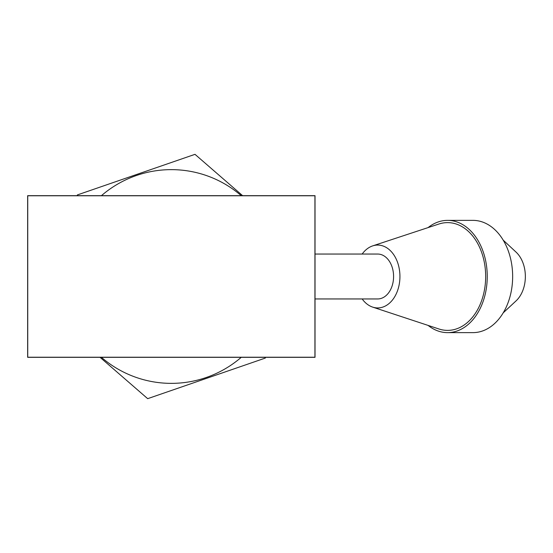 <?xml version="1.0" encoding="UTF-8"?>
<svg xmlns="http://www.w3.org/2000/svg" width="553" height="553" viewBox="0 0 553 553"><rect width="100%" height="100%" fill="white"/><g stroke="black" fill="none" stroke-linecap="round" stroke-linejoin="round"><path stroke-width="0.83" d="M314.934 195.769L314.934 357.231L27.74 357.231L27.74 195.769L314.934 195.769M315.023 195.679L315.023 357.321L27.65 357.321L27.65 195.679L315.023 195.679M362.16 254.048A31.431 22.224 90 0 1 372.66 245.891A31.431 22.224 90 0 1 399.937 276.5A31.431 22.224 90 0 1 372.66 307.109A31.431 22.224 90 0 1 362.16 298.952M315.023 298.952L377.713 298.952A22.452 15.878 -90 0 0 393.584 276.5A22.452 15.878 -90 0 0 377.713 254.048L315.023 254.048M503.195 240.14L516.067 252.127A29.185 20.641 90 0 1 516.067 300.873L503.195 312.86M372.66 245.891L438.902 224.027A53.883 38.102 90 0 1 485.665 276.5A53.883 38.102 90 0 1 438.902 328.973L372.66 307.109M428.084 227.601A56.13 39.685 90 0 1 447.564 220.371A56.13 39.685 90 0 1 487.248 276.5A56.13 39.685 90 0 1 447.564 332.63A56.13 39.685 90 0 1 428.084 325.399M447.564 220.371L472.96 220.371A56.13 39.685 90 0 1 512.652 276.5A56.13 39.685 90 0 1 472.96 332.63L447.564 332.63M101.42 357.321A106.867 106.867 0 0 0 241.246 357.321M241.246 195.679A106.867 106.867 0 0 0 101.42 195.679M77.22 195.679L77.365 194.926L194.995 154.335L242.622 195.679M265.447 357.321L265.302 358.074L147.679 398.665L100.052 357.321"/></g></svg>
